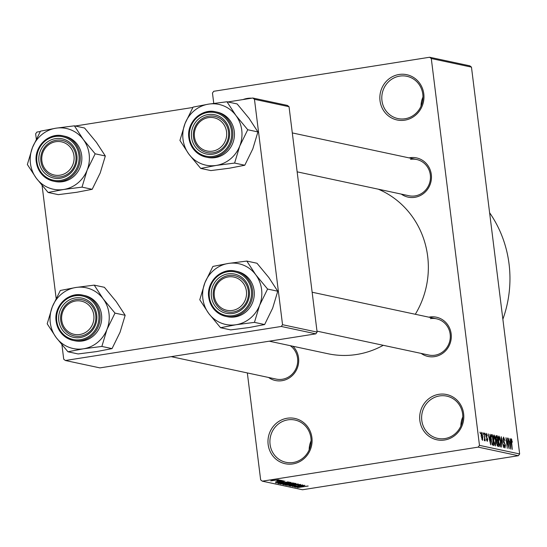 <?xml version="1.0" encoding="UTF-8"?>
<svg xmlns="http://www.w3.org/2000/svg" width="547" height="547" viewBox="0 0 547 547"><rect width="100%" height="100%" fill="white"/><g stroke="black" fill="none" stroke-linecap="round" stroke-linejoin="round"><path stroke-width="0.82" d="M243.059 99.554A23.152 22.017 102.1 0 1 247.353 98.412A23.152 22.017 102.1 0 1 251.757 98.18M287.189 418.236A23.152 22.017 102.1 0 1 311.913 437.627A23.152 22.017 102.1 0 1 292.877 463.924A23.152 22.017 102.1 0 1 268.153 444.526A23.152 22.017 102.1 0 1 287.189 418.236M293.158 462.502A21.607 20.547 -77.9 0 0 311.072 441.723A21.607 20.547 -77.9 0 0 295.018 420.048A21.607 20.547 -77.9 0 0 287.845 419.857A21.607 20.547 -77.9 0 0 269.924 440.629A21.607 20.547 -77.9 0 0 285.985 462.311A21.607 20.547 -77.9 0 0 293.158 462.502M438.899 394.312A23.152 22.017 102.1 0 1 463.63 413.703A23.152 22.017 102.1 0 1 444.595 440A23.152 22.017 102.1 0 1 419.864 420.609A23.152 22.017 102.1 0 1 438.899 394.312M444.868 438.578A21.607 20.547 -77.9 0 0 462.789 417.799A21.607 20.547 -77.9 0 0 446.728 396.124A21.607 20.547 -77.9 0 0 439.556 395.932A21.607 20.547 -77.9 0 0 421.641 416.711A21.607 20.547 -77.9 0 0 437.696 438.386A21.607 20.547 -77.9 0 0 444.868 438.578M399.064 74.488A23.152 22.017 102.1 0 1 423.795 93.886A23.152 22.017 102.1 0 1 404.753 120.176A23.152 22.017 102.1 0 1 380.028 100.785A23.152 22.017 102.1 0 1 399.064 74.488M405.033 118.754A21.607 20.547 -77.9 0 0 422.947 97.981A21.607 20.547 -77.9 0 0 406.893 76.3A21.607 20.547 -77.9 0 0 399.72 76.115A21.607 20.547 -77.9 0 0 381.806 96.887A21.607 20.547 -77.9 0 0 397.86 118.562A21.607 20.547 -77.9 0 0 405.033 118.754M428.882 317.178A20.068 19.077 102.1 0 1 429.723 317.028A20.068 19.077 102.1 0 1 451.152 333.834A20.068 19.077 102.1 0 1 434.653 356.623A20.068 19.077 102.1 0 1 421.142 353.403M316.993 331.14L428.78 355.037A18.523 17.613 -77.9 0 0 434.933 355.201A18.523 17.613 -77.9 0 0 450.29 337.396A18.523 17.613 -77.9 0 0 436.527 318.812A18.523 17.613 -77.9 0 0 430.38 318.648M292.939 346.258A20.068 19.077 102.1 0 1 297.746 366.818A20.068 19.077 102.1 0 1 282.067 380.685A20.068 19.077 102.1 0 1 268.55 377.464M171.204 356.658L276.194 379.098A18.523 17.613 -77.9 0 0 282.341 379.262A18.523 17.613 -77.9 0 0 297.199 365.068A18.523 17.613 -77.9 0 0 290.266 345.683M409.04 157.878A20.068 19.077 102.1 0 1 409.881 157.727A20.068 19.077 102.1 0 1 431.309 174.534A20.068 19.077 102.1 0 1 414.811 197.323A20.068 19.077 102.1 0 1 401.3 194.103M297.151 171.84L408.937 195.737A18.523 17.613 -77.9 0 0 415.091 195.901A18.523 17.613 -77.9 0 0 430.448 178.09A18.523 17.613 -77.9 0 0 416.684 159.512A18.523 17.613 -77.9 0 0 410.537 159.348M383.249 345.307A86.433 82.187 102.1 0 1 356.596 354.49A86.433 82.187 102.1 0 1 327.906 353.731L269.261 341.191M429.641 57.244L469.818 65.831L471.466 67.124L431.289 58.536L429.641 57.244L213.74 91.287L212.468 93.045L213.754 103.362M247.333 372.931L260.652 479.876L262.3 481.169L478.201 447.125L479.473 445.367L519.65 453.955L518.378 455.713L478.201 447.125M481.339 432.356L482.837 436.52L482.509 440.356L481.189 436.246L481.415 432.328M483.965 432.992L485.23 440.807L484.779 439.508L484.594 440.807L484.259 440.328L484.608 438.578L483.965 432.992M486.399 434.455L486.31 436.287L487.692 439.316L487.295 441.381L486.331 439.022L487.145 440.273L487.411 439.412L485.873 435.699L486.283 433.347L487.315 435.993L486.399 434.455L485.798 434.537M487.145 440.273L486.618 440.369L487.145 440.273M491.288 434.667L492.457 434.803L493.791 445.463L492.457 444.991L491.138 439.767C490.68 436.718 490.83 435.002 491.589 434.619L491.425 434.612M496.102 435.699L497.346 435.85L498.673 446.509L497.749 446.311L496.594 443.46L496.642 441.292L495.91 438.591L496.238 435.644M501.196 436.67L503.691 447.583L501.51 437.956L501.585 447.131L501.196 436.67M507.534 438.031L509.161 448.752L506.529 439.87L507.295 448.355L505.968 437.689L508.601 446.557L507.534 438.031M511.438 439.938L512.265 449.415L511.062 442.113L511.295 438.694L512.348 442.154L511.438 439.938L510.884 440.02L511.363 439.952M431.289 58.536L479.473 445.367M471.466 67.124L519.65 453.955M510.03 438.557L510.761 449.094L508.177 438.161L509.141 441.47L510.166 441.689L510.03 438.557M503.691 438.284L503.315 439.979L505.462 445.251L504.977 447.993L503.684 444.615L504.813 446.742L504.929 444.048L503.787 442.571L503.021 439.938L503.561 437.046L504.997 440.855L503.691 438.284L502.939 438.386L503.5 438.311M504.17 446.844L504.902 446.749L504.177 446.865M499.958 437.901L500.71 441.62L500.259 446.981L498.433 441.258L498.249 437.491L498.898 436.048L499.958 437.901L499.589 437.962M495.076 436.855L495.821 440.574L495.377 445.942L493.544 440.212L493.367 436.451L494.016 435.002L495.076 436.855L494.7 436.916M489.982 434.277L490.714 444.807L488.129 433.88L489.093 437.183L490.119 437.402L489.982 434.277M484.813 433.169L485.298 434.756L484.813 433.169M482.775 432.732L483.261 434.318L482.775 432.732M479.972 432.137L480.457 433.723L479.972 432.137M278.047 480.198L279.804 480.034L278.047 480.198M276.85 480.827L280.994 480.287L276.85 480.827M280.091 480.635L281.842 480.464L280.091 480.635M283.161 480.697L275.483 481.914L283.298 480.765M283.408 481.934L275.599 482.926L284.857 481.114L282.382 481.716L283.408 481.934M290.895 482.351L286.943 483.404L280.42 484.006L284.522 482.933L291.052 482.433M295.783 483.398L291.825 484.444L285.302 485.045L289.404 483.979L295.934 483.473M308.18 486.044L297.459 487.596L307.893 486.016M262.3 481.169L302.484 489.756L518.378 455.713M303.455 486.221L295.647 487.213L304.905 485.394L302.423 486.003L303.455 486.221M296.098 486.55L304.57 485.326L294.354 486.933L300.973 485.305L292.488 486.536L302.696 484.922L296.077 486.406M300.447 484.396L297.985 485.148L299.223 484.574L296.871 484.724L293.664 485.798L290.019 486.057L292.18 485.387L291.209 485.866L294.348 485.545L296.556 484.663L300.624 484.485M294.348 485.545L294.58 485.141M286.785 485.319L298.218 483.965L288.884 485.763L296.898 484.129L286.785 485.319M282.915 484.293L289.254 483.165L294.074 483.083L283.866 484.69L282.751 484.41M282.033 482.427L289.192 482.037L278.984 483.651L277.869 483.343L282.033 482.427M278.389 479.678L270.697 480.895L278.505 479.74M227.839 101.954L252.817 98.016L287.387 105.407L289.035 106.699L254.464 99.308L282.539 324.706L317.11 332.097L315.845 333.848L281.274 326.456L282.539 324.706M289.035 106.699L317.11 332.097M61.934 344.836L63.725 359.208L65.373 360.5L281.274 326.456M65.373 360.5L99.944 367.892L315.845 333.848M40.28 131.526L36.916 132.059L35.651 133.81L36.287 138.952M42.092 185.536L56.129 298.259M75.254 126.015L192.865 107.465M254.464 99.308L252.817 98.016M378.278 189.18A86.433 82.187 102.1 0 1 415.31 314.279M489.606 212.735A114.214 108.607 102.1 0 1 502.871 319.243M309.151 449.921A21.607 20.547 102.1 0 1 311.093 440.82M460.861 425.997A21.607 20.547 102.1 0 1 462.81 416.903M421.026 106.18A21.607 20.547 102.1 0 1 422.975 97.079M298.915 486.796L302.163 486.386L298.915 486.796M302.108 485.948L302.163 486.386M294.977 483.357L295.031 483.835M286.491 484.861L294.587 483.589L286.354 484.539M283.79 484.074L283.866 484.69M284.761 484.444L287.811 483.958L285.158 483.951L284.242 484.327L284.761 484.444M287.749 483.445L287.811 483.958M289.007 483.774L292.583 483.206L289.554 483.227L288.419 483.644L289.007 483.774M292.536 482.83L292.583 483.206M290.088 482.31L290.149 482.789M281.609 483.815L289.705 482.543L281.473 483.493M278.902 482.994L278.984 483.651M279.879 483.398L287.701 482.16L282.32 482.488L279.127 483.158L279.879 483.398M287.654 481.798L287.701 482.16M278.867 482.509L282.115 482.098L278.867 482.509M282.061 481.661L282.115 482.098M271.763 480.724L277.322 479.842L271.668 480.471M510.877 439.699L511.855 439.549M508.956 441.88L510.166 441.689M510.33 445.955L510.221 442.913L509.394 442.735L510.447 447.945L510.33 445.955M499.438 445.839L500.19 445.737L499.445 445.86M498.857 443.836L500.102 445.737L500.409 441.538L499.055 437.292L498.255 437.402M498.447 441.402L499.158 443.795M499.055 437.292L498.734 441.354M498.255 437.415L498.898 437.32M495.89 436.075L497.346 435.85M498.221 445.196L497.825 442.017L496.963 441.928L496.874 443.343L497.702 445.087L498.221 445.196L497.032 445.388M496.526 442.003L497.264 441.894M497.667 440.773L497.202 437.032L496.573 436.896L496.204 438.646L497.079 440.643L497.667 440.773L496.457 440.957M496.375 440.752L497.079 440.643M495.801 437.039L496.573 436.896M493.975 442.796L495.308 444.697L494.556 444.814L495.22 444.69L495.527 440.492L494.173 436.246L493.373 436.362L494.016 436.274M493.565 440.356L494.276 442.749M494.173 436.246L493.845 440.308M491.049 435.029L492.457 434.803M492.115 444.349L493.332 444.157L492.321 435.986L490.912 435.98M492.04 444.164L493.332 444.157M491.924 443.808L492.806 444.041M491.151 439.891L492.355 443.74M490.912 437.313L491.432 439.843M491.78 435.87L491.227 437.265M488.909 437.593L490.119 437.402M490.283 441.675L490.174 438.626L489.346 438.455L490.399 443.658L490.283 441.675M485.798 434.55L486.269 434.475M485.968 436.342L486.31 436.287M484.225 439.59L484.779 439.508M481.189 436.28L482.427 439.255L481.832 439.344L482.379 439.255L482.536 436.458L481.633 433.436L481.011 433.525L481.551 433.45M481.633 433.436L481.476 436.232M74.385 125.831L84.559 128.005L96.395 142.302L105.325 155.984L100.217 172.955L92.19 189.303L82.023 187.129L87.13 170.158L95.157 153.81L83.315 139.506L74.385 125.831L55.979 128.189L40.485 131.171L32.464 147.526L27.35 164.497L36.28 178.178A31.063 29.538 102.1 0 1 30.441 163.471A31.063 29.538 102.1 0 1 32.464 147.526A31.063 29.538 102.1 0 1 55.979 128.189A31.063 29.538 102.1 0 1 83.315 139.506A31.063 29.538 102.1 0 1 87.13 170.158A31.063 29.538 102.1 0 1 63.616 189.494L82.023 187.129M38.967 161.433A20.068 19.077 102.1 0 1 55.466 138.644A20.068 19.077 102.1 0 1 76.895 155.451A20.068 19.077 102.1 0 1 60.396 178.24A20.068 19.077 102.1 0 1 38.967 161.433M75.903 155.779A18.523 17.613 -77.9 0 0 62.269 140.429A18.523 17.613 -77.9 0 0 40.888 161.303A18.523 17.613 -77.9 0 0 54.522 176.654A18.523 17.613 -77.9 0 0 75.903 155.779M36.321 161.898A23.152 22.017 102.1 0 1 63.049 135.861C48.751 132.183 33.805 146.767 36.287 161.926C38.058 172.141 43.753 178.548 53.367 181.139L54.96 181.481A23.152 22.017 -77.9 0 0 81.681 155.389A23.152 22.017 -77.9 0 0 64.635 136.203L63.049 135.861A23.152 22.017 102.1 0 1 80.088 155.054A23.152 22.017 102.1 0 1 53.367 181.139A23.152 22.017 102.1 0 1 36.328 161.953M92.19 189.303L76.696 192.291L58.29 194.65L48.122 192.476L63.616 189.494A31.063 29.538 -77.9 0 1 36.28 178.178L48.122 192.476M105.325 155.984L95.157 153.81M59.931 141.591A16.978 16.143 -77.9 0 0 41.873 156.695A16.978 16.143 -77.9 0 0 55.931 175.293A16.978 16.143 -77.9 0 0 73.989 160.189A16.978 16.143 -77.9 0 0 59.931 141.591M56.218 176.927A18.523 17.613 102.1 0 1 54.522 176.654A18.523 17.613 102.1 0 1 41.004 155.745A18.523 17.613 102.1 0 1 60.573 140.155A18.523 17.613 102.1 0 1 62.269 140.429A18.523 17.613 102.1 0 1 75.787 161.338A18.523 17.613 102.1 0 1 56.218 176.927M71.732 302.156A16.978 16.143 -77.9 0 0 62.761 324.392A16.978 16.143 -77.9 0 0 83.807 333.328A16.978 16.143 -77.9 0 0 92.785 311.099A16.978 16.143 -77.9 0 0 71.732 302.156M84.826 334.846A18.523 17.613 102.1 0 1 74.365 335.954A18.523 17.613 102.1 0 1 60.642 319.715A18.523 17.613 102.1 0 1 71.65 300.843A18.523 17.613 102.1 0 1 82.112 299.729A18.523 17.613 102.1 0 1 95.834 315.975A18.523 17.613 102.1 0 1 84.826 334.846M216.557 149.967A16.978 16.143 -77.9 0 0 225.528 127.738A16.978 16.143 -77.9 0 0 204.475 118.795A16.978 16.143 -77.9 0 0 195.505 141.03A16.978 16.143 -77.9 0 0 216.557 149.967M204.393 117.482A18.523 17.613 102.1 0 1 214.855 116.367A18.523 17.613 102.1 0 1 228.578 132.613A18.523 17.613 102.1 0 1 217.576 151.485A18.523 17.613 102.1 0 1 207.115 152.592A18.523 17.613 102.1 0 1 193.392 136.347A18.523 17.613 102.1 0 1 204.393 117.482M228.359 310.532A16.978 16.143 -77.9 0 0 246.417 295.428A16.978 16.143 -77.9 0 0 232.359 276.83A16.978 16.143 -77.9 0 0 214.301 291.934A16.978 16.143 -77.9 0 0 228.359 310.532M233.008 275.401A18.523 17.613 102.1 0 1 234.697 275.667A18.523 17.613 102.1 0 1 248.215 296.577A18.523 17.613 102.1 0 1 228.646 312.166A18.523 17.613 102.1 0 1 226.957 311.893A18.523 17.613 102.1 0 1 213.433 290.983A18.523 17.613 102.1 0 1 233.008 275.401M103.157 298.806A31.063 29.538 102.1 0 1 108.997 313.513A31.063 29.538 102.1 0 1 106.973 329.458L114.993 313.11L103.157 298.806L94.228 285.131L75.821 287.49L60.327 290.478L52.307 306.826L47.192 323.797L56.122 337.478L67.958 351.776L83.459 348.795L101.865 346.436L106.973 329.458A31.063 29.538 102.1 0 1 83.459 348.795A31.063 29.538 102.1 0 1 56.122 337.478A31.063 29.538 102.1 0 1 52.307 306.826A31.063 29.538 102.1 0 1 75.821 287.49A31.063 29.538 -77.9 0 1 103.157 298.806M96.737 314.751A20.068 19.077 102.1 0 1 80.238 337.54A20.068 19.077 102.1 0 1 58.809 320.733A20.068 19.077 102.1 0 1 75.301 297.944A20.068 19.077 102.1 0 1 96.737 314.751M60.731 320.604A18.523 17.613 -77.9 0 0 74.365 335.954A18.523 17.613 -77.9 0 0 95.746 315.086A18.523 17.613 -77.9 0 0 82.112 299.729A18.523 17.613 -77.9 0 0 60.731 320.604M56.163 321.198A23.152 22.017 102.1 0 1 82.891 295.161C68.594 291.483 53.647 306.067 56.129 321.233C57.9 331.448 63.596 337.848 73.209 340.446L74.802 340.781A23.152 22.017 -77.9 0 0 101.523 314.696A23.152 22.017 -77.9 0 0 84.477 295.503L82.891 295.161A23.152 22.017 102.1 0 1 99.93 314.354A23.152 22.017 102.1 0 1 73.209 340.446A23.152 22.017 102.1 0 1 56.17 321.253M94.228 285.131L104.402 287.305L116.237 301.602L125.167 315.284L114.993 313.11M125.167 315.284L120.06 332.255L112.032 348.61L101.865 346.436M112.032 348.61L96.539 351.591L78.132 353.95L67.958 351.776M226.971 101.769L237.145 103.944L248.988 118.241L257.917 131.923L252.803 148.893L244.782 165.242L234.608 163.068L239.723 146.097L247.743 129.748L235.901 115.444L226.971 101.769L208.571 104.128L193.07 107.109L185.05 123.465L179.936 140.435L188.865 154.117A31.063 29.538 102.1 0 1 183.026 139.41A31.063 29.538 102.1 0 1 185.05 123.465A31.063 29.538 102.1 0 1 208.571 104.128A31.063 29.538 102.1 0 1 235.901 115.444A31.063 29.538 102.1 0 1 239.723 146.097A31.063 29.538 102.1 0 1 216.202 165.433L234.608 163.068M191.553 137.372A20.068 19.077 102.1 0 1 208.051 114.583A20.068 19.077 102.1 0 1 229.48 131.389A20.068 19.077 102.1 0 1 212.981 154.179A20.068 19.077 102.1 0 1 191.553 137.372M228.489 131.718A18.523 17.613 -77.9 0 0 214.855 116.367A18.523 17.613 -77.9 0 0 193.481 137.242A18.523 17.613 -77.9 0 0 207.115 152.592A18.523 17.613 -77.9 0 0 228.489 131.718M188.906 137.837A23.152 22.017 102.1 0 1 215.634 111.8C201.337 108.121 186.39 122.706 188.872 137.865C190.65 148.08 196.346 154.486 205.959 157.085L207.545 157.42A23.152 22.017 -77.9 0 0 234.266 131.328A23.152 22.017 -77.9 0 0 217.227 112.142L215.634 111.8A23.152 22.017 102.1 0 1 232.68 130.993A23.152 22.017 102.1 0 1 205.959 157.085A23.152 22.017 102.1 0 1 188.913 137.892M244.782 165.242L229.289 168.23L210.882 170.589L200.708 168.414L216.202 165.433A31.063 29.538 -77.9 0 1 188.865 154.117L200.708 168.414M257.917 131.923L247.743 129.748M255.743 274.744A31.063 29.538 102.1 0 1 261.589 289.452A31.063 29.538 102.1 0 1 259.565 305.397L267.586 289.048L255.743 274.744L246.813 261.069L228.414 263.428L212.913 266.416L204.893 282.765L199.778 299.742L208.708 313.417L220.55 327.721L236.044 324.733L254.451 322.374L259.565 305.397A31.063 29.538 102.1 0 1 236.044 324.733A31.063 29.538 102.1 0 1 208.708 313.417A31.063 29.538 102.1 0 1 204.893 282.765A31.063 29.538 102.1 0 1 228.414 263.428A31.063 29.538 -77.9 0 1 255.743 274.744M249.323 290.689A20.068 19.077 102.1 0 1 232.824 313.479A20.068 19.077 102.1 0 1 211.395 296.672A20.068 19.077 102.1 0 1 227.894 273.883A20.068 19.077 102.1 0 1 249.323 290.689M213.323 296.542A18.523 17.613 -77.9 0 0 226.957 311.893A18.523 17.613 -77.9 0 0 248.331 291.025A18.523 17.613 -77.9 0 0 234.697 275.667A18.523 17.613 -77.9 0 0 213.323 296.542M254.109 290.635A23.152 22.017 -77.9 0 0 237.07 271.442L235.477 271.1A23.152 22.017 102.1 0 1 252.523 290.293A23.152 22.017 102.1 0 1 225.802 316.385A23.152 22.017 102.1 0 1 208.756 297.192A23.152 22.017 102.1 0 1 235.477 271.1C221.179 267.421 206.233 282.006 208.715 297.171C210.492 307.387 216.188 313.787 225.802 316.385L227.388 316.72A23.152 22.017 -77.9 0 0 254.109 290.635M246.813 261.069L256.987 263.244L268.83 277.541L277.76 291.223L267.586 289.048M277.76 291.223L272.645 308.193L264.625 324.549L254.451 322.374M264.625 324.549L249.124 327.53L230.725 329.896L220.55 327.721M503.616 442.263L504.307 442.154M496.97 445.203L497.702 445.087M486.085 436.868L486.659 436.779M36.922 161.755A22.229 21.135 -77.9 0 0 60.662 180.373A22.229 21.135 -77.9 0 0 78.932 155.129A22.229 21.135 -77.9 0 0 55.199 136.511A22.229 21.135 -77.9 0 0 36.922 161.755M98.775 314.429A22.229 21.135 -77.9 0 0 75.042 295.811A22.229 21.135 -77.9 0 0 56.765 321.055A22.229 21.135 -77.9 0 0 80.505 339.673A22.229 21.135 -77.9 0 0 98.775 314.429M189.508 137.694A22.229 21.135 -77.9 0 0 213.248 156.312A22.229 21.135 -77.9 0 0 231.525 131.068A22.229 21.135 -77.9 0 0 207.785 112.45A22.229 21.135 -77.9 0 0 189.508 137.694M251.367 290.368A22.229 21.135 -77.9 0 0 227.627 271.75A22.229 21.135 -77.9 0 0 209.351 296.994A22.229 21.135 -77.9 0 0 233.09 315.612A22.229 21.135 -77.9 0 0 251.367 290.368M497.059 441.887L496.526 441.969M496.409 436.889L495.801 436.985M292.303 132.921L416.684 159.512M436.527 318.812L312.146 292.228"/></g></svg>
